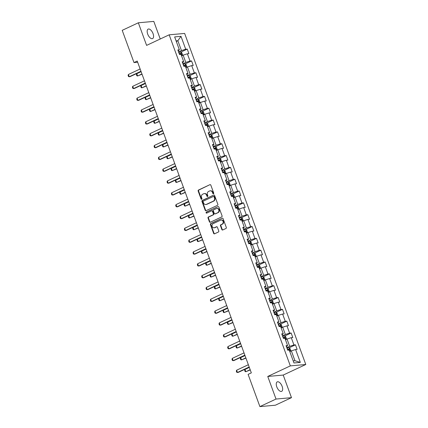 <?xml version="1.0" encoding="UTF-8"?>
<svg xmlns="http://www.w3.org/2000/svg" width="428" height="428" viewBox="0 0 428 428"><rect width="100%" height="100%" fill="white"/><g stroke="black" fill="none" stroke-linecap="round" stroke-linejoin="round"><path stroke-width="0.64" d="M213.465 193.766A0.562 0.482 -95.1 0 0 213.716 193.039L210.822 185.131A0.802 0.69 -95.1 0 0 209.918 184.682L198.522 190.016A0.802 0.69 -95.1 0 0 198.159 191.059L201.053 198.966A0.562 0.482 -95.1 0 0 201.941 198.555L201.567 197.527A2.568 2.204 -95.1 0 1 202.722 194.2L203.669 193.756A2.568 2.204 -95.1 0 1 204.311 193.579A2.568 2.204 -95.1 0 1 206.569 195.189L206.943 196.211A0.562 0.482 -95.1 0 0 207.826 195.794L207.452 194.772A2.568 2.204 -95.1 0 1 208.607 191.444L209.56 190.995A2.568 2.204 -95.1 0 1 210.202 190.824A2.568 2.204 -95.1 0 1 212.454 192.429L212.828 193.456A0.562 0.482 -95.1 0 0 213.465 193.766M282.132 386.361A5.227 2.563 64.9 0 0 277.237 381.867A5.227 2.563 64.9 0 0 276.782 386.842A5.227 2.563 64.9 0 0 281.672 391.342A5.227 2.563 64.9 0 0 282.132 386.361M153.042 33.609A5.227 2.563 64.9 0 0 148.147 29.115A5.227 2.563 64.9 0 0 147.692 34.09A5.227 2.563 64.9 0 0 152.582 38.584A5.227 2.563 64.9 0 0 153.042 33.609M221.843 229.536A0.802 0.69 -95.1 0 0 222.747 229.98L225.947 228.488A0.802 0.69 -95.1 0 0 226.305 227.445L223.09 218.66A0.802 0.69 -95.1 0 0 222.186 218.216L210.79 223.55A0.802 0.69 -95.1 0 0 210.432 224.588L213.647 233.372A0.802 0.69 -95.1 0 0 214.551 233.822L218.414 232.013A0.802 0.69 -95.1 0 0 218.772 230.97L217.397 227.215A0.802 0.69 -95.1 0 0 216.493 226.765L214.578 227.664A2.145 1.84 -95.1 0 1 214.043 227.808A2.145 1.84 -95.1 0 1 212.063 226.155A2.145 1.84 -95.1 0 1 213.123 223.678L220.623 220.169A2.145 1.84 -95.1 0 1 221.158 220.024A2.145 1.84 -95.1 0 1 223.132 221.672A2.145 1.84 -95.1 0 1 222.079 224.149L220.827 224.737A0.802 0.69 -95.1 0 0 220.468 225.775L221.843 229.536L222.26 229.499A0.802 0.69 -95.1 0 0 222.753 229.98M267.757 376.453L276.023 399.051L259.903 406.6L275.365 405.209L291.489 397.66L283.218 375.067L305.79 364.495L290.328 365.887L267.757 376.453L283.218 375.067M160.238 39.002L153.796 21.4L138.335 22.791L146.601 45.389L169.172 34.818L290.328 365.887M138.335 22.791L122.21 30.34L134.001 62.563L137.661 62.237M259.903 406.6L248.106 374.372L251.332 372.863L137.228 61.054L134.001 62.563M217.472 205.338A0.802 0.69 -95.1 0 0 217.836 204.295L214.621 195.516A0.802 0.69 -95.1 0 0 213.716 195.066L202.321 200.4A0.802 0.69 -95.1 0 0 201.963 201.444L205.173 210.223A0.802 0.69 -95.1 0 0 206.082 210.672L217.472 205.338M218.858 207.088L222.073 215.873A0.802 0.69 -95.1 0 1 221.709 216.91L210.314 222.244A0.802 0.69 -95.1 0 1 209.41 221.8L208.035 218.039A0.802 0.69 -95.1 0 1 208.393 217.001L213.016 214.835A0.802 0.69 -95.1 0 0 213.379 213.797L212.465 211.304A0.802 0.69 -95.1 0 0 211.56 210.854L206.751 213.107A0.562 0.482 -95.1 0 1 206.366 212.063L217.954 206.638A0.802 0.69 -95.1 0 1 218.858 207.088M305.79 364.495L184.639 33.432L169.172 34.818M295.464 344.829L293.94 344.963L291.275 337.687L292.8 337.548L291.131 333L289.606 333.134L286.942 325.858L288.472 325.719L286.803 321.166L285.278 321.305L282.614 314.024L284.139 313.89L282.475 309.337L280.95 309.476L278.286 302.195L279.81 302.061L278.147 297.508L276.622 297.647L273.957 290.366L275.482 290.232L273.818 285.679L272.294 285.818L269.629 278.537L271.154 278.403L269.49 273.85L267.965 273.99L265.301 266.708L266.826 266.569L265.162 262.022L263.637 262.161L260.973 254.879L262.498 254.74L260.834 250.193L259.304 250.332L256.639 243.051L258.17 242.911L256.5 238.364L254.976 238.503L252.311 231.222L253.836 231.083L252.172 226.535L250.648 226.669L247.983 219.393L249.508 219.254L247.844 214.706L246.319 214.84L243.655 207.564L245.18 207.425L243.516 202.877L241.991 203.011L239.327 195.735L240.852 195.596L239.188 191.049L237.663 191.182L234.999 183.906L236.524 183.767L234.86 179.22L233.335 179.353L230.671 172.072L232.195 171.938L230.531 167.385L229.001 167.525L226.337 160.243L227.867 160.109L226.198 155.557L224.673 155.696L222.009 148.414L223.534 148.281L221.87 143.728L220.345 143.867L217.681 136.586L219.206 136.452L217.542 131.899L216.017 132.038L213.353 124.757L214.877 124.623L213.214 120.07L211.689 120.209L209.025 112.928L210.549 112.789L208.885 108.241L207.361 108.38L204.696 101.099L206.221 100.96L204.557 96.412L203.032 96.551L200.368 89.27L201.893 89.131L200.229 84.584L198.699 84.723L196.04 77.441L197.565 77.302L195.896 72.755L194.371 72.888L191.707 65.612L193.231 65.473L191.567 60.926L190.043 61.06L187.378 53.784L188.903 53.644L187.239 49.097L185.715 49.231L180.996 36.343L174.645 36.915L179.364 49.803L177.839 49.942L179.503 54.49L181.028 54.351L183.692 61.632L182.168 61.771L183.831 66.319L185.356 66.185L188.02 73.461L186.496 73.6L188.16 78.147L189.684 78.014L192.349 85.29L190.824 85.429L192.488 89.976L194.012 89.843L196.677 97.119L195.152 97.258L196.816 101.805L198.341 101.671L201.005 108.947L199.48 109.087L201.149 113.634L202.674 113.5L205.338 120.776L203.808 120.915L205.477 125.468L207.002 125.329L209.667 132.61L208.142 132.744L209.806 137.297L211.33 137.158L213.995 144.439L212.47 144.573L214.134 149.126L215.659 148.987L218.323 156.268L216.798 156.402L218.462 160.955L219.987 160.816L222.651 168.097L221.126 168.231L222.79 172.784L224.315 172.644L226.979 179.926L225.454 180.065L227.118 184.612L228.643 184.473L231.307 191.755L229.783 191.894L231.446 196.441L232.976 196.302L235.641 203.584L234.111 203.723L235.78 208.27L237.305 208.131L239.969 215.412L238.444 215.552L240.108 220.099L241.633 219.965L244.297 227.241L242.772 227.38L244.436 231.928L245.961 231.794L248.625 239.07L247.1 239.209L248.764 243.757L250.289 243.623L252.953 250.899L251.429 251.038L253.092 255.586L254.617 255.452L257.281 262.728L255.757 262.867L257.421 267.414L258.945 267.281L261.61 274.562L260.085 274.696L261.749 279.249L263.279 279.11L265.943 286.391L264.413 286.525L266.082 291.077L267.607 290.938L270.271 298.22L268.747 298.353L270.41 302.906L271.935 302.767L274.599 310.049L273.075 310.182L274.739 314.735L276.263 314.596L278.928 321.877L277.403 322.011L279.067 326.564L280.591 326.425L283.256 333.706L281.731 333.845L283.395 338.393L284.92 338.254L287.584 345.535L286.059 345.674L287.723 350.222L289.248 350.083L293.966 362.976L300.317 362.404L295.604 349.515L297.128 349.376L295.464 344.829L289.103 347.804M285.476 339.768L287.022 339.04L289.686 346.322L286.792 347.675M286.439 346.707L287.584 345.535M289.686 346.322L293.94 344.963M287.022 339.04L291.275 337.687M281.148 327.939L282.694 327.211L285.358 334.493L282.464 335.846M282.111 334.878L283.256 333.706M285.358 334.493L289.606 333.134M282.694 327.211L286.942 325.858M276.814 316.11L278.366 315.382L281.03 322.664L278.136 324.017M277.777 323.044L278.928 321.877M281.03 322.664L285.278 321.305M278.366 315.382L282.614 314.024M272.486 304.281L274.038 303.554L276.697 310.835L273.808 312.189M273.449 311.215L274.599 310.049M276.697 310.835L280.95 309.476M274.038 303.554L278.286 302.195M268.158 292.452L269.704 291.725L272.369 299.006L269.48 300.36M269.121 299.386L270.271 298.22M272.369 299.006L276.622 297.647M269.704 291.725L273.957 290.366M263.83 280.618L265.376 279.896L268.04 287.177L265.146 288.531M264.793 287.557L265.943 286.391M268.04 287.177L272.294 285.818M265.376 279.896L269.629 278.537M259.502 268.789L261.048 268.067L263.712 275.348L260.818 276.702M260.465 275.728L261.61 274.562M263.712 275.348L267.965 273.99M261.048 268.067L265.301 266.708M255.174 256.961L256.72 256.238L259.384 263.52L256.49 264.873M256.137 263.899L257.281 262.728M259.384 263.52L263.637 262.161M256.72 256.238L260.973 254.879M250.845 245.132L252.392 244.409L255.056 251.685L252.162 253.044M251.808 252.071L252.953 250.899M255.056 251.685L259.304 250.332M252.392 244.409L256.639 243.051M246.512 233.303L248.063 232.581L250.728 239.857L247.833 241.215M247.475 240.242L248.625 239.07M250.728 239.857L254.976 238.503M248.063 232.581L252.311 231.222M242.184 221.474L243.735 220.752L246.394 228.028L243.505 229.381M243.147 228.413L244.297 227.241M246.394 228.028L250.648 226.669M243.735 220.752L247.983 219.393M237.856 209.645L239.402 208.923L242.066 216.199L239.177 217.552M238.819 216.584L239.969 215.412M242.066 216.199L246.319 214.84M239.402 208.923L243.655 207.564M233.528 197.816L235.074 197.089L237.738 204.37L234.844 205.724M234.491 204.755L235.641 203.584M237.738 204.37L241.991 203.011M235.074 197.089L239.327 195.735M229.199 185.987L230.746 185.26L233.41 192.541L230.515 193.895M230.162 192.926L231.307 191.755M233.41 192.541L237.663 191.182M230.746 185.26L234.999 183.906M224.871 174.159L226.417 173.431L229.082 180.712L226.187 182.066M225.834 181.092L226.979 179.926M229.082 180.712L233.335 179.353M226.417 173.431L230.671 172.072M220.543 162.33L222.089 161.602L224.754 168.883L221.859 170.237M221.506 169.263L222.651 168.097M224.754 168.883L229.001 167.525M222.089 161.602L226.337 160.243M216.21 150.501L217.761 149.773L220.425 157.055L217.531 158.408M217.173 157.434L218.323 156.268M220.425 157.055L224.673 155.696M217.761 149.773L222.009 148.414M211.881 138.672L213.433 137.944L216.097 145.226L213.203 146.579M212.844 145.606L213.995 144.439M216.097 145.226L220.345 143.867M213.433 137.944L217.681 136.586M207.553 126.838L209.099 126.116L211.764 133.397L208.875 134.75M208.516 133.777L209.667 132.61M211.764 133.397L216.017 132.038M209.099 126.116L213.353 124.757M203.225 115.009L204.771 114.287L207.436 121.568L204.547 122.922M204.188 121.948L205.338 120.776M207.436 121.568L211.689 120.209M204.771 114.287L209.025 112.928M198.897 103.18L200.443 102.458L203.107 109.739L200.213 111.093M199.86 110.119L201.005 108.947M203.107 109.739L207.361 108.38M200.443 102.458L204.696 101.099M194.569 91.351L196.115 90.629L198.779 97.905L195.885 99.264M195.532 98.29L196.677 97.119M198.779 97.905L203.032 96.551M196.115 90.629L200.368 89.27M190.241 79.522L191.787 78.8L194.451 86.076L191.557 87.43M191.204 86.461L192.349 85.29M194.451 86.076L198.699 84.723M191.787 78.8L196.04 77.441M185.907 67.694L187.459 66.971L190.123 74.247L187.229 75.601M186.87 74.633L188.02 73.461M190.123 74.247L194.371 72.888M187.459 66.971L191.707 65.612M181.579 55.865L183.131 55.142L185.795 62.418L182.9 63.772M182.542 62.804L183.692 61.632M185.795 62.418L190.043 61.06M183.131 55.142L187.378 53.784M176.309 41.457L177.855 40.735L181.461 50.59L178.572 51.943M178.214 50.975L179.364 49.803M181.461 50.59L185.715 49.231M176.101 40.89L177.855 40.735L180.996 36.343M276.023 399.051L291.489 397.66M293.201 360.89L294.956 360.729L291.35 350.869L289.804 351.597M294.956 360.729L300.317 362.404M291.35 350.869L295.604 349.515M180.884 52.072L187.239 49.097M185.212 63.9L191.567 60.926M189.54 75.729L195.896 72.755M193.868 87.558L200.229 84.584M198.196 99.387L204.557 96.412M202.524 111.216L208.885 108.241M206.858 123.05L213.214 120.07M211.186 134.879L217.542 131.899M215.514 146.708L221.87 143.728M219.842 158.537L226.198 155.557M224.17 170.365L230.531 167.385M228.499 182.194L234.86 179.22M232.827 194.023L239.188 191.049M237.16 205.852L243.516 202.877M241.488 217.681L247.844 214.706M245.816 229.51L252.172 226.535M250.145 241.339L256.5 238.364M254.473 253.167L260.834 250.193M258.801 264.996L265.162 262.022M263.129 276.83L269.49 273.85M267.457 288.659L273.818 285.679M271.791 300.488L278.147 297.508M276.119 312.317L282.475 309.337M280.447 324.146L286.803 321.166M284.775 335.975L291.131 333M213.529 193.734A0.562 0.482 -95.1 0 1 213.246 193.419L212.871 192.391A2.568 2.204 -95.1 0 0 210.619 190.786L210.202 190.824M204.311 193.579L204.728 193.542A2.568 2.204 -95.1 0 1 206.986 195.152L207.361 196.174A0.562 0.482 -95.1 0 0 207.639 196.489M209.918 184.682L198.94 189.979A0.802 0.69 -95.1 0 0 198.581 191.022L201.47 198.929A0.562 0.482 -95.1 0 0 201.754 199.245M213.716 195.066L202.738 200.363A0.802 0.69 -95.1 0 0 202.38 201.406L205.595 210.185A0.802 0.69 -95.1 0 0 206.087 210.672M214.032 196.746A0.562 0.482 -95.1 0 0 213.401 196.436L203.396 201.117A0.562 0.482 -95.1 0 0 203.145 201.845L203.541 202.926A2.568 2.204 -95.1 0 0 205.798 204.531A2.568 2.204 -95.1 0 0 206.44 204.359L213.278 201.16A2.568 2.204 -95.1 0 0 214.428 197.827L214.032 196.746L214.455 196.709A0.562 0.482 -95.1 0 0 213.818 196.399M205.798 204.531L206.216 204.493A2.568 2.204 -95.1 0 0 206.858 204.322L206.44 204.359M214.455 196.709L214.845 197.79A2.568 2.204 -95.1 0 1 213.695 201.123L206.858 204.322M211.758 210.801L212.176 210.763A0.802 0.69 -95.1 0 1 212.882 211.266L213.797 213.759A0.802 0.69 -95.1 0 1 213.433 214.797L208.816 216.964A0.802 0.69 -95.1 0 0 208.452 218.002L209.827 221.763A0.802 0.69 -95.1 0 0 210.319 222.244M217.954 206.638L206.783 212.026A0.562 0.482 -95.1 0 0 206.82 213.074M217.809 212.593A2.145 1.84 -95.1 0 0 218.869 210.116A2.145 1.84 -95.1 0 0 216.889 208.463A2.145 1.84 -95.1 0 0 216.354 208.607L213.711 209.848A0.802 0.69 -95.1 0 0 213.353 210.886L214.262 213.379A0.802 0.69 -95.1 0 0 215.166 213.829L218.232 212.556A2.145 1.84 -95.1 0 0 219.286 210.078A2.145 1.84 -95.1 0 0 217.306 208.425L216.889 208.463M214.968 213.882L215.386 213.845A0.802 0.69 -95.1 0 0 215.589 213.791L215.166 213.829M218.232 212.556L215.589 213.791M221.158 220.024L221.576 219.987A2.145 1.84 -95.1 0 1 223.55 221.634A2.145 1.84 -95.1 0 1 222.496 224.112L221.244 224.7A0.802 0.69 -95.1 0 0 220.885 225.738L222.26 229.499M214.043 227.808L214.46 227.771A2.145 1.84 -95.1 0 0 214.995 227.626L214.578 227.664M216.905 226.728L214.995 227.626M222.186 218.216L211.213 223.512A0.802 0.69 -95.1 0 0 210.849 224.55L214.064 233.335A0.802 0.69 -95.1 0 0 214.556 233.816M182.061 55.64L182.574 54.875L181.739 52.601L180.627 51.916A2.167 0.332 159.9 0 0 178.952 52.36L178.749 52.43M181.879 55.726A2.167 0.332 159.9 0 0 181.552 55.79M180.98 54.356A2.167 0.332 -20.1 0 1 181.092 54.329L180.76 53.42A2.167 0.332 159.9 0 0 179.476 53.8L179.273 53.869M179.332 54.024L180.413 54.228M141.117 71.679L136.762 73.718L137.597 75.991L141.946 73.958M136.762 73.718L136.446 74.654L136.864 75.788L137.597 75.991L142.037 74.199M140.962 71.257L129.24 76.746L128.507 76.542L128.09 75.403L128.405 74.472L140.127 68.983M128.405 74.472L129.24 76.746L129.989 76.676L141.047 71.497M186.389 67.469L186.902 66.704L186.068 64.43L184.955 63.745A2.167 0.332 159.9 0 0 183.28 64.189L183.077 64.259M186.207 67.554A2.167 0.332 159.9 0 0 185.88 67.619M185.313 66.185A2.167 0.332 -20.1 0 1 185.426 66.163L185.089 65.249A2.167 0.332 159.9 0 0 183.805 65.628L183.607 65.698M183.66 65.853L184.746 66.056M145.445 83.508L141.09 85.547L141.925 87.82L146.28 85.787M141.09 85.547L140.775 86.483L141.192 87.617L141.925 87.82L146.365 86.028M190.717 79.298L191.23 78.533L190.401 76.259L189.283 75.574A2.167 0.332 159.9 0 0 187.608 76.018L187.405 76.088M190.535 79.383A2.167 0.332 159.9 0 0 190.209 79.448M189.641 78.014A2.167 0.332 -20.1 0 1 189.754 77.992L189.417 77.083A2.167 0.332 159.9 0 0 188.138 77.457L187.935 77.527M187.988 77.682L189.074 77.885M149.773 95.337L145.424 97.375L146.253 99.654L150.608 97.616M145.424 97.375L145.103 98.312L145.52 99.446L146.253 99.654L150.693 97.857M145.29 83.086L133.568 88.575L132.835 88.371L132.418 87.232L132.733 86.301L144.455 80.812M132.733 86.301L133.568 88.575L134.317 88.505L145.381 83.326M149.618 94.914L137.896 100.403L137.163 100.2L136.746 99.061L137.062 98.13L148.784 92.641M137.062 98.13L137.896 100.403L138.645 100.334L149.709 95.16M195.045 91.127L195.559 90.362L194.729 88.088L193.617 87.403A2.167 0.332 159.9 0 0 191.937 87.847L191.733 87.917M194.868 91.212A2.167 0.332 159.9 0 0 194.537 91.276M193.97 89.843A2.167 0.332 -20.1 0 1 194.082 89.821L193.75 88.912A2.167 0.332 159.9 0 0 192.466 89.286L192.263 89.361M192.316 89.511L193.403 89.714M154.101 107.171L149.752 109.204L150.581 111.483L154.936 109.445M149.752 109.204L149.431 110.14L149.848 111.275L150.581 111.483L155.022 109.686M199.373 102.955L199.887 102.19L199.057 99.917L197.945 99.232A2.167 0.332 159.9 0 0 196.265 99.676L196.061 99.745M199.197 103.041A2.167 0.332 159.9 0 0 198.87 103.105M198.298 101.677A2.167 0.332 -20.1 0 1 198.41 101.65L198.078 100.741A2.167 0.332 159.9 0 0 196.794 101.115L196.591 101.19M196.645 101.34L197.731 101.543M158.43 119L154.08 121.038L154.909 123.312L159.264 121.274M154.08 121.038L153.764 121.969L154.176 123.109L154.909 123.312L159.355 121.515M203.707 114.784L204.22 114.019L203.386 111.745L202.273 111.061A2.167 0.332 159.9 0 0 200.593 111.505L200.395 111.574M203.525 114.87A2.167 0.332 159.9 0 0 203.198 114.934M202.626 113.506A2.167 0.332 -20.1 0 1 202.738 113.479L202.407 112.569A2.167 0.332 159.9 0 0 201.123 112.944L200.919 113.019M200.978 113.169L202.059 113.372M162.763 130.829L158.408 132.867L159.243 135.141L163.592 133.103M158.408 132.867L158.093 133.798L158.51 134.938L159.243 135.141L163.683 133.343M153.946 106.743L142.224 112.232L141.491 112.029L141.074 110.889L141.39 109.959L153.117 104.469M141.39 109.959L142.224 112.232L142.979 112.163L154.037 106.989M158.274 118.572L146.553 124.061L145.82 123.858L145.402 122.718L145.723 121.787L157.445 116.298M145.723 121.787L146.553 124.061L147.307 123.997L158.365 118.818M162.608 130.401L150.881 135.89L150.148 135.687L149.73 134.547L150.051 133.616L161.773 128.127M150.051 133.616L150.881 135.89L151.635 135.826L162.694 130.647M166.936 142.23L155.209 147.719L154.476 147.516L154.064 146.381L154.38 145.445L166.101 139.956M154.38 145.445L155.209 147.719L155.963 147.655L167.022 142.476M171.264 154.064L159.542 159.548L158.809 159.344L158.392 158.21L158.708 157.274L170.43 151.785M158.708 157.274L159.542 159.548L160.291 159.484L171.35 154.305M175.592 165.893L163.871 171.377L163.138 171.173L162.72 170.039L163.036 169.103L174.758 163.614M163.036 169.103L163.871 171.377L164.62 171.312L175.683 166.134M179.921 177.722L168.199 183.211L167.466 183.002L167.048 181.868L167.364 180.932L179.086 175.448M167.364 180.932L168.199 183.211L168.948 183.141L180.011 177.962M184.249 189.551L172.527 195.04L171.794 194.831L171.377 193.697L171.692 192.761L183.419 187.277M171.692 192.761L172.527 195.04L173.281 194.97L184.34 189.791M188.577 201.379L176.855 206.868L176.122 206.665L175.705 205.526L176.026 204.589L187.748 199.106M176.026 204.589L176.855 206.868L177.609 206.799L188.668 201.62M192.905 213.208L181.183 218.697L180.45 218.494L180.033 217.354L180.354 216.424L192.076 210.934M180.354 216.424L181.183 218.697L181.937 218.628L192.996 213.449M197.238 225.037L185.511 230.526L184.778 230.323L184.366 229.183L184.682 228.252L196.404 222.763M184.682 228.252L185.511 230.526L186.266 230.457L197.324 225.278M201.567 236.866L189.845 242.355L189.112 242.152L188.695 241.012L189.01 240.081L200.732 234.592M189.01 240.081L189.845 242.355L190.594 242.285L201.652 237.112M205.895 248.695L194.173 254.184L193.44 253.981L193.023 252.841L193.338 251.91L205.06 246.421M193.338 251.91L194.173 254.184L194.922 254.114L205.986 248.941M210.223 260.524L198.501 266.013L197.768 265.809L197.351 264.67L197.666 263.739L209.388 258.25M197.666 263.739L198.501 266.013L199.25 265.943L210.314 260.77M214.551 272.352L202.829 277.842L202.096 277.638L201.679 276.499L201.995 275.568L213.722 270.079M201.995 275.568L202.829 277.842L203.584 277.777L214.642 272.599M218.879 284.181L207.157 289.67L206.424 289.467L206.007 288.328L206.328 287.397L218.05 281.908M206.328 287.397L207.157 289.67L207.912 289.606L218.97 284.427M223.207 296.015L211.486 301.499L210.753 301.296L210.335 300.162L210.656 299.226L222.378 293.736M210.656 299.226L211.486 301.499L212.24 301.435L223.298 296.256M227.541 307.844L215.814 313.328L215.081 313.125L214.669 311.991L214.984 311.054L226.706 305.565M214.984 311.054L215.814 313.328L216.568 313.264L227.626 308.085M208.035 126.613L208.548 125.848L207.714 123.574L206.601 122.889A2.167 0.332 159.9 0 0 204.926 123.334L204.723 123.408M207.853 126.699A2.167 0.332 159.9 0 0 207.526 126.763M206.954 125.334A2.167 0.332 -20.1 0 1 207.066 125.308L206.735 124.398A2.167 0.332 159.9 0 0 205.451 124.773L205.247 124.848M205.306 124.997L206.387 125.201M167.091 142.658L162.736 144.696L163.571 146.97L167.92 144.931M162.736 144.696L162.421 145.627L162.838 146.767L163.571 146.97L168.011 145.172M212.363 138.447L212.876 137.677L212.042 135.403L210.929 134.718A2.167 0.332 159.9 0 0 209.255 135.162L209.051 135.237M212.181 138.528A2.167 0.332 159.9 0 0 211.855 138.592M211.282 137.163A2.167 0.332 -20.1 0 1 211.395 137.137L211.063 136.227A2.167 0.332 159.9 0 0 209.779 136.602L209.576 136.676M209.634 136.826L210.715 137.035M171.419 154.487L167.064 156.525L167.899 158.799L172.249 156.76M167.064 156.525L166.749 157.456L167.166 158.595L167.899 158.799L172.34 157.001M216.691 150.276L217.205 149.506L216.37 147.232L215.257 146.553A2.167 0.332 159.9 0 0 213.583 146.991L213.379 147.066M216.509 150.356A2.167 0.332 159.9 0 0 216.183 150.421M215.616 148.992A2.167 0.332 -20.1 0 1 215.728 148.965L215.391 148.056A2.167 0.332 159.9 0 0 214.107 148.436L213.909 148.505M213.963 148.655L215.049 148.864M175.748 166.315L171.393 168.354L172.227 170.628L176.582 168.589M171.393 168.354L171.077 169.285L171.494 170.424L172.227 170.628L176.668 168.835M221.019 162.105L221.533 161.335L220.698 159.061L219.585 158.381A2.167 0.332 159.9 0 0 217.911 158.82L217.708 158.895M220.837 162.191A2.167 0.332 159.9 0 0 220.511 162.249M219.944 160.821A2.167 0.332 -20.1 0 1 220.056 160.794L219.719 159.885A2.167 0.332 159.9 0 0 218.441 160.265L218.237 160.334M218.291 160.489L219.377 160.693M180.076 178.144L175.726 180.183L176.555 182.456L180.91 180.418M175.726 180.183L175.405 181.114L175.822 182.253L176.555 182.456L180.996 180.664M225.347 173.934L225.861 173.169L225.032 170.89L223.914 170.21A2.167 0.332 159.9 0 0 222.239 170.649L222.036 170.724M225.171 174.019A2.167 0.332 159.9 0 0 224.839 174.078M224.272 172.65A2.167 0.332 -20.1 0 1 224.384 172.623L224.053 171.714A2.167 0.332 159.9 0 0 222.769 172.093L222.565 172.163M222.619 172.318L223.705 172.521M184.404 189.973L180.054 192.012L180.884 194.285L185.238 192.247M180.054 192.012L179.733 192.942L180.151 194.082L180.884 194.285L185.324 192.493M229.676 185.763L230.189 184.998L229.36 182.719L228.247 182.039A2.167 0.332 159.9 0 0 226.567 182.478L226.364 182.553M229.499 185.848A2.167 0.332 159.9 0 0 229.173 185.907M228.6 184.479A2.167 0.332 -20.1 0 1 228.713 184.452L228.381 183.542A2.167 0.332 159.9 0 0 227.097 183.922L226.894 183.992M226.947 184.147L228.033 184.35M188.732 201.802L184.382 203.84L185.212 206.114L189.567 204.076M184.382 203.84L184.067 204.771L184.479 205.911L185.212 206.114L189.657 204.322M234.009 197.592L234.523 196.827L233.688 194.547L232.575 193.868A2.167 0.332 159.9 0 0 230.895 194.312L230.697 194.382M233.827 197.677A2.167 0.332 159.9 0 0 233.501 197.741M232.928 196.308A2.167 0.332 -20.1 0 1 233.041 196.281L232.709 195.371A2.167 0.332 159.9 0 0 231.425 195.751L231.222 195.821M231.281 195.976L232.361 196.179M193.065 213.631L188.711 215.669L189.545 217.943L193.895 215.905M188.711 215.669L188.395 216.605L188.812 217.74L189.545 217.943L193.986 216.151M238.337 209.42L238.851 208.655L238.016 206.382L236.903 205.697A2.167 0.332 159.9 0 0 235.229 206.141L235.026 206.21M238.155 209.506A2.167 0.332 159.9 0 0 237.829 209.57M237.256 208.136A2.167 0.332 -20.1 0 1 237.369 208.115L237.037 207.2A2.167 0.332 159.9 0 0 235.753 207.58L235.55 207.65M235.609 207.805L236.689 208.008M197.394 225.46L193.039 227.498L193.873 229.772L198.223 227.739M193.039 227.498L192.723 228.434L193.14 229.569L193.873 229.772L198.314 227.98M242.665 221.249L243.179 220.484L242.344 218.21L241.232 217.526A2.167 0.332 159.9 0 0 239.557 217.97L239.354 218.039M242.483 221.335A2.167 0.332 159.9 0 0 242.157 221.399M241.585 219.965A2.167 0.332 -20.1 0 1 241.697 219.944L241.365 219.034A2.167 0.332 159.9 0 0 240.081 219.409L239.878 219.478M239.937 219.634L241.018 219.837M201.722 237.289L197.367 239.327L198.201 241.601L202.551 239.568M197.367 239.327L197.051 240.263L197.469 241.397L198.201 241.601L202.642 239.808M246.993 233.078L247.507 232.313L246.672 230.039L245.56 229.355A2.167 0.332 159.9 0 0 243.885 229.799L243.682 229.868M246.812 233.164A2.167 0.332 159.9 0 0 246.485 233.228M245.913 231.794A2.167 0.332 -20.1 0 1 246.03 231.773L245.693 230.863A2.167 0.332 159.9 0 0 244.409 231.238L244.211 231.313M244.265 231.462L245.351 231.666M206.05 249.117L201.695 251.156L202.53 253.435L206.885 251.397M201.695 251.156L201.379 252.092L201.797 253.226L202.53 253.435L206.97 251.637M251.322 244.907L251.835 244.142L251.001 241.868L249.888 241.183A2.167 0.332 159.9 0 0 248.213 241.627L248.01 241.697M251.14 244.993A2.167 0.332 159.9 0 0 250.813 245.057M250.246 243.623A2.167 0.332 -20.1 0 1 250.359 243.602L250.022 242.692A2.167 0.332 159.9 0 0 248.743 243.067L248.54 243.141M248.593 243.291L249.679 243.495M210.378 260.952L206.023 262.985L206.858 265.264L211.213 263.225M206.023 262.985L205.708 263.921L206.125 265.055L206.858 265.264L211.298 263.466M255.65 256.736L256.163 255.971L255.334 253.697L254.216 253.012A2.167 0.332 159.9 0 0 252.541 253.456L252.338 253.526M255.473 256.821A2.167 0.332 159.9 0 0 255.142 256.886M254.574 255.457A2.167 0.332 -20.1 0 1 254.687 255.43L254.355 254.521A2.167 0.332 159.9 0 0 253.071 254.895L252.868 254.97M252.921 255.12L254.007 255.323M214.706 272.78L210.357 274.819L211.186 277.093L215.541 275.054M210.357 274.819L210.036 275.75L210.453 276.889L211.186 277.093L215.626 275.295M259.978 268.565L260.492 267.8L259.662 265.526L258.549 264.841A2.167 0.332 159.9 0 0 256.87 265.285L256.666 265.355M259.801 268.65A2.167 0.332 159.9 0 0 259.475 268.714M258.903 267.286A2.167 0.332 -20.1 0 1 259.015 267.259L258.683 266.35A2.167 0.332 159.9 0 0 257.399 266.724L257.196 266.799M257.249 266.949L258.335 267.152M219.034 284.609L214.685 286.648L215.514 288.921L219.869 286.883M214.685 286.648L214.369 287.579L214.781 288.718L215.514 288.921L219.96 287.124M264.311 280.399L264.825 279.628L263.99 277.355L262.878 276.67A2.167 0.332 159.9 0 0 261.198 277.114L261 277.189M264.13 280.479A2.167 0.332 159.9 0 0 263.803 280.543M263.231 279.115A2.167 0.332 -20.1 0 1 263.343 279.088L263.011 278.179A2.167 0.332 159.9 0 0 261.727 278.553L261.524 278.628M261.583 278.778L262.664 278.981M223.363 296.438L219.013 298.476L219.848 300.75L224.197 298.712M219.013 298.476L218.697 299.407L219.109 300.547L219.848 300.75L224.288 298.953M268.64 292.228L269.153 291.457L268.319 289.184L267.206 288.499A2.167 0.332 159.9 0 0 265.531 288.943L265.328 289.018M268.458 292.308A2.167 0.332 159.9 0 0 268.131 292.372M267.559 290.944A2.167 0.332 -20.1 0 1 267.671 290.917L267.339 290.007A2.167 0.332 159.9 0 0 266.055 290.382L265.852 290.457M265.911 290.607L266.992 290.815M227.696 308.267L223.341 310.305L224.176 312.579L228.525 310.541M223.341 310.305L223.025 311.236L223.443 312.376L224.176 312.579L228.616 310.781M272.968 304.057L273.481 303.286L272.647 301.012L271.534 300.333A2.167 0.332 159.9 0 0 269.859 300.772L269.656 300.847M272.786 304.137A2.167 0.332 159.9 0 0 272.459 304.201M271.887 302.773A2.167 0.332 -20.1 0 1 271.999 302.746L271.668 301.836A2.167 0.332 159.9 0 0 270.384 302.216L270.18 302.286M270.239 302.441L271.32 302.644M232.024 320.096L227.669 322.134L228.504 324.408L232.853 322.37M227.669 322.134L227.354 323.065L227.771 324.205L228.504 324.408L232.944 322.616M231.869 319.673L220.147 325.157L219.414 324.954L218.997 323.819L219.313 322.883L231.034 317.394M219.313 322.883L220.147 325.157L220.896 325.093L231.955 319.914M277.296 315.885L277.809 315.115L276.975 312.841L275.862 312.162A2.167 0.332 159.9 0 0 274.188 312.601L273.984 312.675M277.114 315.971A2.167 0.332 159.9 0 0 276.788 316.03M276.215 314.601A2.167 0.332 -20.1 0 1 276.333 314.575L275.996 313.665A2.167 0.332 159.9 0 0 274.712 314.045L274.514 314.115M274.567 314.27L275.653 314.473M236.352 331.925L231.997 333.963L232.832 336.237L237.187 334.198M231.997 333.963L231.682 334.894L232.099 336.034L232.832 336.237L237.273 334.445M236.197 331.502L224.475 336.991L223.742 336.783L223.325 335.648L223.641 334.712L235.363 329.228M223.641 334.712L224.475 336.991L225.224 336.922L236.283 331.743M281.624 327.714L282.138 326.949L281.303 324.67L280.19 323.991A2.167 0.332 159.9 0 0 278.516 324.429L278.312 324.504M281.442 327.8A2.167 0.332 159.9 0 0 281.116 327.859M280.549 326.43A2.167 0.332 -20.1 0 1 280.661 326.404L280.324 325.494A2.167 0.332 159.9 0 0 279.045 325.874L278.842 325.943M278.895 326.099L279.982 326.302M240.68 343.754L236.326 345.792L237.16 348.066L241.515 346.027M236.326 345.792L236.01 346.723L236.427 347.862L237.16 348.066L241.601 346.273M240.525 343.331L228.803 348.82L228.071 348.611L227.653 347.477L227.969 346.541L239.691 341.057M227.969 346.541L228.803 348.82L229.552 348.75L240.616 343.572M285.952 339.543L286.466 338.778L285.637 336.499L284.518 335.82A2.167 0.332 159.9 0 0 282.844 336.258L282.64 336.333M285.77 339.629A2.167 0.332 159.9 0 0 285.444 339.693M284.877 338.259A2.167 0.332 -20.1 0 1 284.989 338.232L284.657 337.323A2.167 0.332 159.9 0 0 283.373 337.703L283.17 337.772M283.224 337.927L284.31 338.131M245.009 355.582L240.659 357.621L241.488 359.895L245.843 357.856M240.659 357.621L240.338 358.552L240.755 359.691L241.488 359.895L245.929 358.102M244.853 355.16L233.132 360.649L232.399 360.446L231.981 359.306L232.297 358.375L244.024 352.886M232.297 358.375L233.132 360.649L233.886 360.579L244.944 355.401M290.28 351.372L290.794 350.607L289.965 348.333L288.852 347.648A2.167 0.332 159.9 0 0 287.172 348.092L286.969 348.162M290.104 351.458A2.167 0.332 159.9 0 0 289.777 351.522M289.205 350.088A2.167 0.332 -20.1 0 1 289.317 350.061L288.986 349.152A2.167 0.332 159.9 0 0 287.702 349.532L287.498 349.601M287.552 349.756L288.638 349.96M249.337 367.411L244.987 369.45L245.816 371.723L250.171 369.685M244.987 369.45L244.672 370.386L245.084 371.52L245.816 371.723L250.262 369.931M249.182 366.989L237.46 372.478L236.727 372.274L236.31 371.135L236.625 370.204L248.352 364.715M236.625 370.204L237.46 372.478L238.214 372.408L249.273 367.229M212.871 192.391L212.454 192.429M207.361 196.174L206.943 196.211M206.986 195.152L206.569 195.189M201.47 198.929L201.053 198.966M198.581 191.022L198.159 191.059M198.94 189.979L198.522 190.016M213.246 193.419L212.828 193.456M205.595 210.185L205.173 210.223M202.38 201.406L201.963 201.444M202.738 200.363L202.321 200.4M213.695 201.123L213.278 201.16M214.845 197.79L214.428 197.827M209.827 221.763L209.41 221.8M208.452 218.002L208.035 218.039M208.816 216.964L208.393 217.001M213.433 214.797L213.016 214.835M213.797 213.759L213.379 213.797M212.882 211.266L212.465 211.304M206.783 212.026L206.366 212.063M220.885 225.738L220.468 225.775M221.244 224.7L220.827 224.737M222.496 224.112L222.079 224.149M216.9 226.728L216.493 226.765M214.064 233.335L213.647 233.372M210.849 224.55L210.432 224.588M211.213 223.512L210.79 223.55M182.018 55.661L180.653 51.932M179.476 53.8L178.952 52.36M179.835 53.858L180.76 53.42M186.346 67.49L184.982 63.761M183.805 65.628L183.28 64.189M184.163 65.687L185.089 65.249M190.679 79.319L189.315 75.59M188.138 77.457L187.608 76.018M188.491 77.516L189.417 77.083M195.008 91.148L193.643 87.419M192.466 89.286L191.937 87.847M192.819 89.345L193.75 88.912M199.336 102.977L197.971 99.248M196.794 101.115L196.265 99.676M197.148 101.174L198.078 100.741M203.664 114.806L202.3 111.077M201.123 112.944L200.593 111.505M201.476 113.003L202.407 112.569M207.992 126.635L206.628 122.911M205.451 124.773L204.926 123.334M205.809 124.832L206.735 124.398M212.32 138.463L210.956 134.74M209.779 136.602L209.255 135.162M210.137 136.66L211.063 136.227M216.648 150.292L215.284 146.569M214.107 148.436L213.583 146.991M214.465 148.489L215.391 148.056M220.982 162.121L219.618 158.397M218.441 160.265L217.911 158.82M218.794 160.318L219.719 159.885M225.31 173.95L223.946 170.226M222.769 172.093L222.239 170.649M223.122 172.147L224.053 171.714M229.638 185.779L228.274 182.055M227.097 183.922L226.567 182.478M227.45 183.976L228.381 183.542M233.966 197.613L232.602 193.884M231.425 195.751L230.895 194.312M231.778 195.81L232.709 195.371M238.294 209.442L236.93 205.713M235.753 207.58L235.229 206.141M236.112 207.639L237.037 207.2M242.623 221.271L241.258 217.542M240.081 219.409L239.557 217.97M240.44 219.468L241.365 219.034M246.951 233.1L245.586 229.371M244.409 231.238L243.885 229.799M244.768 231.297L245.693 230.863M251.279 244.928L249.92 241.199M248.743 243.067L248.213 241.627M249.096 243.125L250.022 242.692M255.612 256.757L254.248 253.028M253.071 254.895L252.541 253.456M253.424 254.954L254.355 254.521M259.94 268.586L258.576 264.857M257.399 266.724L256.87 265.285M257.752 266.783L258.683 266.35M264.269 280.415L262.904 276.691M261.727 278.553L261.198 277.114M262.08 278.612L263.011 278.179M268.597 292.244L267.233 288.52M266.055 290.382L265.531 288.943M266.414 290.441L267.339 290.007M272.925 304.073L271.561 300.349M270.384 302.216L269.859 300.772M270.742 302.27L271.668 301.836M277.253 315.901L275.889 312.178M274.712 314.045L274.188 312.601M275.07 314.099L275.996 313.665M281.581 327.73L280.222 324.007M279.045 325.874L278.516 324.429M279.398 325.927L280.324 325.494M285.915 339.559L284.55 335.836M283.373 337.703L282.844 336.258M283.727 337.756L284.657 337.323M290.243 351.393L288.879 347.664M287.702 349.532L287.172 348.092M288.055 349.59L288.986 349.152M213.957 196.361L213.54 196.399"/></g></svg>
